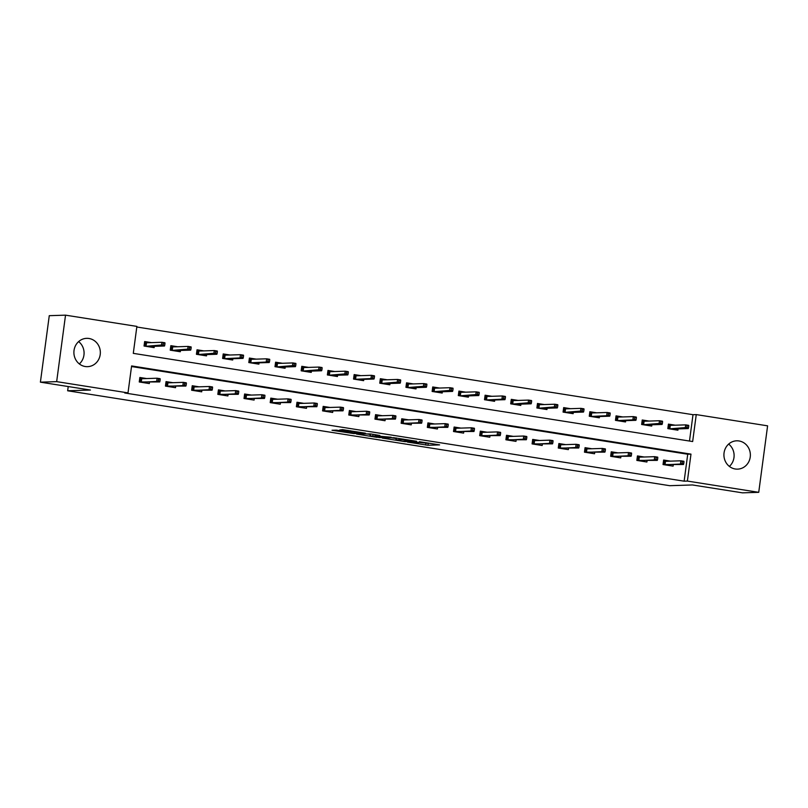 <?xml version="1.0" encoding="UTF-8"?>
<svg xmlns="http://www.w3.org/2000/svg" width="808" height="808" viewBox="0 0 808 808"><rect width="100%" height="100%" fill="white"/><g stroke="black" fill="none" stroke-linecap="round" stroke-linejoin="round"><path stroke-width="1.21" d="M407.474 442.077L427.977 445.279L439.592 444.885L419.352 441.703L425.937 443.077L413.413 441.895L418.655 443.37L407.474 442.077M78.628 341.592A14.17 13.231 -91.8 0 1 79.346 363.923M88.991 338.481A14.17 13.231 -91.8 0 1 100.323 353.328A14.17 13.231 -91.8 0 1 87.567 366.66A14.17 13.231 -91.8 0 1 85.244 366.519A14.17 13.231 -91.8 0 1 73.912 351.672A14.17 13.231 -91.8 0 1 86.668 338.34A14.17 13.231 -91.8 0 1 88.991 338.481M728.654 444.077A14.17 13.231 -91.8 0 1 729.371 466.408M739.017 440.966A14.17 13.231 -91.8 0 1 750.349 455.803A14.17 13.231 -91.8 0 1 737.593 469.135A14.17 13.231 -91.8 0 1 735.27 468.994A14.17 13.231 -91.8 0 1 723.938 454.157A14.17 13.231 -91.8 0 1 736.694 440.815A14.17 13.231 -91.8 0 1 739.017 440.966M336.512 430.129L332.007 430.27L353.742 433.573L365.357 433.179L342.491 429.624L339.613 430.028L361.287 432.846L353.399 433.149L336.512 430.129M758.732 492.325L742.471 492.84L692.436 484.951L669.67 485.689L67.66 390.779L90.425 390.042L40.4 382.164L56.661 381.639L65.529 315.16L136.885 326.402L133.29 353.359L692.658 441.542L696.254 414.595L767.6 425.836L758.732 492.325L687.386 481.073L690.981 454.126L131.603 365.933L128.007 392.89L56.661 381.639M128.007 392.89L124.755 392.991L684.134 481.174L687.386 481.073M382.255 438.067L404.99 441.653L416.605 441.259L393.738 437.704L382.255 438.067M377.084 437.37L356.51 434.058L370.407 433.896L379.861 435.472L376.084 435.926L391.133 437.219L379.366 437.613L377.124 437.077M68.225 386.547L67.66 390.779M684.134 481.174L687.729 454.227L131.522 366.539M670.458 461.136L663.631 460.055L663.035 464.549L673.104 466.135L673.286 464.842M644.269 457.005L637.441 455.934L636.845 460.419L646.915 462.014L647.097 460.712M618.08 452.874L611.252 451.803L610.656 456.298L620.726 457.884L620.908 456.581M591.89 448.753L585.063 447.672L584.467 452.167L594.536 453.753L594.718 452.45M565.701 444.622L558.884 443.541L558.278 448.036L568.347 449.622L568.529 448.329M539.512 440.491L532.694 439.411L532.088 443.905L542.168 445.491L542.34 444.198M513.322 436.36L506.505 435.29L505.899 439.774L515.979 441.37L516.15 440.067M487.143 432.229L480.316 431.159L479.71 435.653L489.789 437.239L489.961 435.936M460.954 428.109L454.126 427.028L453.52 431.522L463.6 433.108L463.772 431.805M434.765 423.978L427.937 422.897L427.331 427.392L437.411 428.977L437.582 427.685M408.575 419.847L401.748 418.776L401.142 423.261L411.221 424.856L411.393 423.554M382.386 415.716L375.558 414.645L374.952 419.13L385.032 420.726L385.204 419.423M356.197 411.595L349.369 410.514L348.763 415.009L358.843 416.595L359.015 415.292M330.007 407.464L323.18 406.384L322.574 410.878L332.654 412.464L332.825 411.161M303.818 403.333L296.99 402.253L296.385 406.747L306.464 408.333L306.636 407.04M277.629 399.202L270.801 398.132L270.195 402.616L280.275 404.212L280.447 402.909M251.439 395.072L244.612 394.001L244.016 398.495L254.086 400.081L254.257 398.778M225.25 390.951L218.423 389.87L217.827 394.365L227.896 395.95L228.068 394.647M199.061 386.82L192.233 385.739L191.637 390.234L201.707 391.819L201.879 390.517M172.872 382.689L166.044 381.608L165.448 386.103L175.518 387.689L175.689 386.396M146.682 378.558L139.855 377.488L139.259 381.972L149.328 383.568L149.5 382.265M689.487 441.047L693.001 414.696L136.804 327.008M675.256 425.2L668.428 424.119L667.832 428.614L677.902 430.199L678.074 428.907M649.066 421.069L642.239 419.998L641.643 424.483L651.713 426.079L651.884 424.776M622.877 416.938L616.05 415.868L615.454 420.362L625.523 421.948L625.695 420.645M596.688 412.817L589.86 411.737L589.264 416.231L599.334 417.817L599.506 416.514M570.499 408.686L563.671 407.606L563.075 412.1L573.145 413.686L573.316 412.393M544.309 404.555L537.482 403.485L536.886 407.969L546.955 409.555L547.127 408.262M518.12 400.425L511.292 399.354L510.696 403.838L520.766 405.434L520.938 404.131M491.931 396.294L485.103 395.223L484.507 399.718L494.577 401.303L494.749 400M465.741 392.173L458.914 391.092L458.318 395.587L468.387 397.172L468.569 395.87M439.552 388.042L432.724 386.961L432.129 391.456L442.198 393.041L442.38 391.749M413.363 383.911L406.535 382.841L405.939 387.325L416.009 388.921L416.191 387.618M387.173 379.78L380.346 378.71L379.75 383.194L389.82 384.79L390.001 383.487M360.984 375.659L354.156 374.579L353.561 379.073L363.63 380.659L363.812 379.356M334.795 371.529L327.977 370.448L327.371 374.942L337.441 376.528L337.623 375.225M308.606 367.398L301.788 366.317L301.182 370.811L311.252 372.397L311.434 371.104M282.416 363.267L275.599 362.196L274.993 366.68L285.072 368.276L285.244 366.973M256.227 359.136L249.409 358.065L248.803 362.56L258.883 364.145L259.055 362.843M230.048 355.015L223.22 353.934L222.614 358.429L232.694 360.014L232.866 358.712M203.858 350.884L197.031 349.803L196.425 354.298L206.505 355.884L206.676 354.581M177.669 346.753L170.841 345.673L170.236 350.167L180.315 351.753L180.487 350.46M151.48 342.622L144.652 341.552L144.046 346.036L154.126 347.632L154.298 346.329M40.4 382.164L49.268 315.675L65.529 315.16M693.001 414.696L696.254 414.595M687.729 454.227L690.981 454.126M425.392 443.158L430.674 443.4M391.284 437.774L395.971 438.522M401.788 441.097L413.555 440.926L403.061 439.603L395.789 439.906L401.788 441.097M395.789 439.906L396.566 438.027M370.104 434.441L365.66 433.745M370.236 435.795L381.841 437.077L370.236 435.795L370.478 433.997L369.923 435.865M675.296 429.795L675.407 428.987M668.388 424.463L673.448 425.261M669.004 428.806L669.559 424.644L670.286 425.361L669.862 428.594L673.024 429.432M688.537 427.725L688.77 425.927L687.093 425.664L686.861 427.462L688.537 427.725L688.264 428.573L685.245 428.099L685.679 424.867L670.286 425.361M686.861 427.462L669.408 428.866M688.264 428.573L672.882 429.068M687.093 425.664L685.679 424.867L688.699 425.341L688.77 425.927M670.61 464.923L670.509 465.731M664.206 464.741L664.762 460.58L663.59 460.398M668.65 461.196L664.762 460.58L665.499 461.297L665.065 464.529L683.467 464.509L680.447 464.034L664.61 464.802M682.063 463.398L683.74 463.661L683.982 461.863L682.305 461.6L682.063 463.398L680.447 464.034L680.881 460.802L665.499 461.297M682.305 461.6L680.881 460.802L683.901 461.277L683.982 461.863M683.467 464.509L683.74 463.661M649.107 425.664L649.218 424.856M642.198 420.332L647.259 421.13M642.815 424.675L643.37 420.514L644.097 421.231L643.673 424.463L646.834 425.301M662.348 423.594L662.59 421.796L660.904 421.534L660.671 423.331L662.348 423.594L662.075 424.452L659.055 423.968L659.49 420.736L644.097 421.231M660.671 423.331L643.219 424.735M662.075 424.452L646.693 424.937M660.904 421.534L659.49 420.736L662.51 421.21L662.59 421.796M622.918 421.534L623.029 420.736M616.009 416.201L621.069 416.999M616.625 420.544L617.181 416.383L617.908 417.1L617.484 420.332L620.645 421.18M636.159 419.463L636.401 417.675L634.714 417.403L634.482 419.201L636.159 419.463L635.886 420.322L632.866 419.847L633.3 416.605L617.908 417.1M634.482 419.201L632.866 419.847L617.029 420.604M635.886 420.322L620.504 420.816M634.714 417.403L633.3 416.605L636.32 417.09L636.401 417.675M644.42 460.792L644.319 461.6M638.017 460.611L638.572 456.449L637.401 456.267M642.461 457.065L638.572 456.449L639.31 457.166L638.875 460.398L657.278 460.388L654.258 459.904L638.421 460.671M655.874 459.267L657.55 459.53L657.793 457.732L656.116 457.469L655.874 459.267L654.258 459.904L654.692 456.671L639.31 457.166M656.116 457.469L654.692 456.671L657.712 457.146L657.793 457.732M657.278 460.388L657.55 459.53M618.231 456.671L618.13 457.469M611.828 456.48L612.383 452.318L611.212 452.137M616.272 452.935L612.383 452.318L613.12 453.036L612.686 456.267L631.088 456.257L628.068 455.783L612.242 456.54M629.685 455.136L631.361 455.399L631.604 453.611L629.927 453.339L629.685 455.136L628.068 455.783L628.503 452.541L613.12 453.036M629.927 453.339L628.503 452.541L631.523 453.025L631.604 453.611M631.088 456.257L631.361 455.399M596.728 417.403L596.839 416.605M589.82 412.07L594.88 412.868M590.436 416.413L590.991 412.262L591.719 412.969L591.294 416.211L594.456 417.049M609.969 415.342L610.212 413.544L608.525 413.282L608.293 415.07L609.969 415.342L609.697 416.191L606.677 415.716L607.111 412.484L591.719 412.969M608.293 415.07L606.677 415.716L590.84 416.474M609.697 416.191L594.314 416.686M608.525 413.282L607.111 412.484L610.131 412.959L610.212 413.544M570.549 413.282L570.65 412.474M563.63 407.949L568.691 408.747M564.247 412.282L564.802 408.131L565.539 408.848L565.105 412.08L568.266 412.918M583.78 411.211L584.022 409.414L582.336 409.151L582.103 410.949L583.78 411.211L583.507 412.06L580.487 411.585L580.922 408.353L565.539 408.848M582.103 410.949L564.651 412.353M583.507 412.06L568.125 412.555M582.336 409.151L580.922 408.353L583.942 408.828L584.022 409.414M544.36 409.151L544.461 408.343M537.441 403.818L542.501 404.616M538.057 408.161L538.613 404L539.35 404.717L538.916 407.949L542.077 408.787M557.591 407.081L557.833 405.283L556.146 405.02L555.914 406.818L557.591 407.081L557.318 407.929L554.298 407.454L554.732 404.222L539.35 404.717M555.914 406.818L538.461 408.222M557.318 407.929L541.936 408.424M556.146 405.02L554.732 404.222L557.752 404.697L557.833 405.283M592.042 452.541L591.941 453.339M585.638 452.349L586.194 448.198L585.022 448.006M590.082 448.804L586.194 448.198L586.931 448.905L586.497 452.147L604.899 452.126L601.879 451.652L586.053 452.409M603.495 451.005L605.172 451.278L605.414 449.48L603.738 449.218L603.495 451.005L601.879 451.652L602.313 448.42L586.931 448.905M603.738 449.218L602.313 448.42L605.333 448.894L605.414 449.48M604.899 452.126L605.172 451.278M565.852 448.41L565.751 449.218M559.449 448.218L560.005 444.067L558.833 443.885M563.893 444.683L560.005 444.067L560.742 444.784L560.308 448.016L578.71 447.996L575.69 447.521L559.863 448.288M577.306 446.885L578.982 447.147L579.225 445.349L577.548 445.087L577.306 446.885L575.69 447.521L576.124 444.289L560.742 444.784M577.548 445.087L576.124 444.289L579.144 444.764L579.225 445.349M578.71 447.996L578.982 447.147M539.663 444.279L539.562 445.087M533.26 444.097L533.815 439.936L532.644 439.754M537.704 440.552L533.815 439.936L534.553 440.653L534.118 443.885L552.52 443.865L549.501 443.39L533.674 444.158M551.117 442.754L552.793 443.016L553.036 441.219L551.359 440.956L551.117 442.754L549.501 443.39L549.935 440.158L534.553 440.653M551.359 440.956L549.935 440.158L552.955 440.633L553.036 441.219M552.52 443.865L552.793 443.016M513.474 440.148L513.373 440.956M507.081 439.966L507.626 435.805L506.454 435.623M511.514 436.421L507.626 435.805L508.363 436.522L507.929 439.754L526.331 439.744L523.311 439.259L507.485 440.027M524.927 438.623L526.604 438.885L526.846 437.088L525.17 436.825L524.927 438.623L523.311 439.259L523.746 436.027L508.363 436.522M525.17 436.825L523.746 436.027L526.765 436.502L526.846 437.088M526.331 439.744L526.604 438.885M487.285 436.027L487.184 436.825M480.891 435.835L481.437 431.684L480.265 431.492M485.325 432.29L481.437 431.684L482.174 432.391L481.74 435.623L500.142 435.613L497.122 435.138L481.295 435.896M498.738 434.492L500.415 434.755L500.657 432.967L498.98 432.694L498.738 434.492L497.122 435.138L497.556 431.896L482.174 432.391M498.98 432.694L497.556 431.896L500.576 432.381L500.657 432.967M500.142 435.613L500.415 434.755M461.105 431.896L460.994 432.694M454.702 431.704L455.247 427.553L454.076 427.361M459.136 428.159L455.247 427.553L455.985 428.26L455.55 431.502L473.963 431.482L470.933 431.007L455.106 431.775M472.549 430.361L474.225 430.634L474.468 428.836L472.791 428.573L472.549 430.361L470.933 431.007L471.367 427.775L455.985 428.26M472.791 428.573L471.367 427.775L474.387 428.25L474.468 428.836M473.963 431.482L474.225 430.634M434.916 427.765L434.805 428.573M428.513 427.573L429.058 423.422L427.886 423.24M432.957 424.038L429.058 423.422L429.795 424.139L429.361 427.371L447.773 427.351L444.743 426.876L428.917 427.644M446.359 426.24L448.036 426.503L448.278 424.705L446.602 424.442L446.359 426.24L444.743 426.876L445.178 423.644L429.795 424.139M446.602 424.442L445.178 423.644L448.198 424.119L448.278 424.705M447.773 427.351L448.036 426.503M408.727 423.634L408.616 424.442M402.323 423.453L402.879 419.291L401.697 419.11M406.767 419.908L402.879 419.291L403.606 420.009L403.172 423.24L421.584 423.22L418.554 422.746L402.727 423.513M420.17 422.109L421.847 422.372L422.089 420.574L420.413 420.311L420.17 422.109L418.554 422.746L418.988 419.514L403.606 420.009M420.413 420.311L418.988 419.514L422.008 419.988L422.089 420.574M421.584 423.22L421.847 422.372M382.538 419.504L382.426 420.311M376.134 419.322L376.69 415.161L375.508 414.979M380.578 415.777L376.69 415.161L377.417 415.878L376.983 419.11L395.395 419.099L392.365 418.615L376.538 419.382M393.981 417.978L395.657 418.241L395.9 416.443L394.223 416.181L393.981 417.978L392.365 418.615L392.799 415.383L377.417 415.878M394.223 416.181L392.799 415.383L395.819 415.857L395.9 416.443M395.395 419.099L395.657 418.241M356.348 415.383L356.237 416.181M349.945 415.191L350.5 411.04L349.319 410.848M354.389 411.646L350.5 411.04L351.228 411.747L350.793 414.979L369.206 414.969L366.175 414.494L350.349 415.251M367.791 413.848L369.468 414.12L369.711 412.322L368.034 412.05L367.791 413.848L366.175 414.494L366.61 411.252L351.228 411.747M368.034 412.05L366.61 411.252L369.63 411.737L369.711 412.322M369.206 414.969L369.468 414.12M330.159 411.252L330.048 412.06M323.756 411.06L324.311 406.909L323.129 406.717M328.2 407.515L324.311 406.909L325.038 407.616L324.604 410.858L343.016 410.838L339.986 410.363L324.159 411.131M341.602 409.727L343.279 409.989L343.521 408.191L341.845 407.929L341.602 409.727L339.986 410.363L340.421 407.131L325.038 407.616M341.845 407.929L340.421 407.131L343.44 407.606L343.521 408.191M343.016 410.838L343.279 409.989M303.97 407.121L303.859 407.929M297.566 406.929L298.122 402.778L296.94 402.596M302.01 403.394L298.122 402.778L298.849 403.495L298.415 406.727L316.827 406.707L313.797 406.232L297.97 407M315.413 405.596L317.089 405.858L317.332 404.061L315.655 403.798L315.413 405.596L313.797 406.232L314.231 403L298.849 403.495M315.655 403.798L314.231 403L317.251 403.475L317.332 404.061M316.827 406.707L317.089 405.858M277.78 402.99L277.669 403.798M271.377 402.808L271.932 398.647L270.751 398.465M275.821 399.263L271.932 398.647L272.66 399.364L272.225 402.596L290.638 402.576L287.618 402.101L271.781 402.869M289.224 401.465L290.9 401.728L291.143 399.93L289.466 399.667L289.224 401.465L287.618 402.101L288.042 398.869L272.66 399.364M289.466 399.667L288.042 398.869L291.062 399.344L291.143 399.93M290.638 402.576L290.9 401.728M251.591 398.859L251.48 399.667M245.188 398.677L245.743 394.516L244.561 394.334M249.632 395.132L245.743 394.516L246.47 395.233L246.036 398.465L264.448 398.455L261.428 397.98L245.592 398.738M263.034 397.334L264.711 397.597L264.953 395.799L263.277 395.536L263.034 397.334L261.428 397.98L261.853 394.738L246.47 395.233M263.277 395.536L261.853 394.738L264.873 395.213L264.953 395.799M264.448 398.455L264.711 397.597M225.402 394.738L225.291 395.536M218.998 394.546L219.554 390.395L218.372 390.203M223.442 391.001L219.554 390.395L220.281 391.102L219.847 394.344L238.259 394.324L235.239 393.849L219.402 394.607M236.845 393.203L238.522 393.476L238.764 391.678L237.087 391.405L236.845 393.203L235.239 393.849L235.663 390.618L220.281 391.102M237.087 391.405L235.663 390.618L238.683 391.092L238.764 391.678M238.259 394.324L238.522 393.476M199.212 390.607L199.101 391.415M192.809 390.416L193.364 386.264L192.183 386.072M197.253 386.87L193.364 386.264L194.092 386.971L193.657 390.214L212.07 390.193L209.05 389.719L193.213 390.486M210.656 389.082L212.342 389.345L212.575 387.547L210.898 387.284L210.656 389.082L209.05 389.719L209.474 386.487L194.092 386.971M210.898 387.284L209.474 386.487L212.494 386.961L212.575 387.547M212.07 390.193L212.342 389.345M173.023 386.476L172.912 387.284M166.62 386.285L167.175 382.134L165.993 381.952M171.064 382.75L167.175 382.134L167.902 382.851L167.468 386.083L185.88 386.062L182.861 385.588L167.024 386.355M184.466 384.951L186.153 385.214L186.385 383.416L184.709 383.154L184.466 384.951L182.861 385.588L183.285 382.356L167.902 382.851M184.709 383.154L183.285 382.356L186.315 382.83L186.385 383.416M185.88 386.062L186.153 385.214M518.17 405.02L518.271 404.212M511.252 399.687L516.312 400.485M511.868 404.03L512.423 399.869L513.161 400.586L512.726 403.818L515.888 404.656M531.401 402.95L531.644 401.152L529.957 400.889L529.725 402.687L531.401 402.95L531.129 403.808L528.109 403.323L528.543 400.091L513.161 400.586M529.725 402.687L512.272 404.091M531.129 403.808L515.746 404.293M529.957 400.889L528.543 400.091L531.563 400.566L531.644 401.152M491.981 400.889L492.082 400.091M485.063 395.556L490.123 396.354M485.679 399.899L486.234 395.748L486.971 396.455L486.537 399.687L489.699 400.536M505.212 398.829L505.454 397.031L503.768 396.758L503.536 398.556L505.212 398.829L504.939 399.677L501.919 399.202L502.354 395.96L486.971 396.455M503.536 398.556L501.919 399.202L486.083 399.96M504.939 399.677L489.557 400.172M503.768 396.758L502.354 395.96L505.374 396.445L505.454 397.031M465.792 396.758L465.893 395.96M458.873 391.425L463.933 392.223M459.489 395.769L460.045 391.617L460.782 392.324L460.348 395.566L463.509 396.405M479.023 394.698L479.265 392.9L477.579 392.637L477.346 394.435L479.023 394.698L478.75 395.546L475.73 395.072L476.164 391.84L460.782 392.324M477.346 394.435L459.893 395.839M478.75 395.546L463.368 396.041M477.579 392.637L476.164 391.84L479.184 392.314L479.265 392.9M439.603 392.637L439.704 391.829M432.684 387.305L437.744 388.103M433.3 391.638L433.856 387.486L434.593 388.204L434.159 391.436L437.32 392.274M452.834 390.567L453.076 388.769L451.399 388.507L451.157 390.304L452.834 390.567L452.561 391.415L449.541 390.941L449.975 387.709L434.593 388.204M451.157 390.304L433.704 391.708M452.561 391.415L437.179 391.91M451.399 388.507L449.975 387.709L452.995 388.183L453.076 388.769M413.413 388.507L413.514 387.699M406.495 383.174L411.555 383.972M407.111 387.517L407.666 383.356L408.404 384.073L407.969 387.305L411.131 388.143M426.644 386.436L426.887 384.638L425.21 384.376L424.968 386.174L426.644 386.436L426.371 387.284L423.352 386.81L423.786 383.578L408.404 384.073M424.968 386.174L407.515 387.577M426.371 387.284L410.989 387.779M425.21 384.376L423.786 383.578L426.806 384.053L426.887 384.638M387.224 384.376L387.325 383.568M380.305 379.043L385.365 379.841M380.921 383.386L381.477 379.225L382.214 379.942L381.78 383.174L384.941 384.012M400.455 382.305L400.697 380.507L399.021 380.245L398.778 382.043L400.455 382.305L400.182 383.164L397.162 382.679L397.597 379.447L382.214 379.942M398.778 382.043L381.336 383.446M400.182 383.164L384.8 383.649M399.021 380.245L397.597 379.447L400.616 379.922L400.697 380.507M361.035 380.245L361.136 379.447M354.116 374.912L359.176 375.71M354.732 379.255L355.288 375.104L356.025 375.811L355.591 379.043L358.752 379.891M374.266 378.184L374.508 376.387L372.831 376.114L372.589 377.912L374.266 378.184L373.993 379.033L370.973 378.558L371.407 375.316L356.025 375.811M372.589 377.912L370.973 378.558L355.146 379.316M373.993 379.033L358.611 379.528M372.831 376.114L371.407 375.316L374.427 375.801L374.508 376.387M334.845 376.124L334.946 375.316M327.927 370.781L332.987 371.579M328.543 375.124L329.098 370.973L329.836 371.68L329.401 374.922L332.563 375.76M348.076 374.054L348.319 372.256L346.642 371.993L346.4 373.791L348.076 374.054L347.804 374.902L344.784 374.427L345.218 371.195L329.836 371.68M346.4 373.791L328.957 375.195M347.804 374.902L332.421 375.397M346.642 371.993L345.218 371.195L348.238 371.67L348.319 372.256M308.656 371.993L308.757 371.185M301.738 366.66L306.798 367.458M302.354 370.993L302.909 366.842L303.646 367.559L303.212 370.791L306.373 371.63M321.887 369.923L322.129 368.125L320.453 367.862L320.21 369.66L321.887 369.923L321.614 370.771L318.594 370.296L319.029 367.064L303.646 367.559M320.21 369.66L302.768 371.064M321.614 370.771L306.232 371.266M320.453 367.862L319.029 367.064L322.049 367.539L322.129 368.125M282.467 367.862L282.568 367.054M275.548 362.529L280.608 363.327M276.164 366.872L276.72 362.711L277.457 363.428L277.023 366.66L280.184 367.499M295.698 365.792L295.94 363.994L294.264 363.731L294.021 365.529L295.698 365.792L295.425 366.64L292.405 366.165L292.839 362.933L277.457 363.428M294.021 365.529L276.578 366.933M295.425 366.64L280.043 367.135M294.264 363.731L292.839 362.933L295.859 363.408L295.94 363.994M256.277 363.731L256.378 362.923M249.359 358.399L254.419 359.196M249.985 362.741L250.531 358.58L251.268 359.297L250.833 362.529L253.995 363.378M269.508 361.661L269.751 359.863L268.074 359.6L267.832 361.398L269.508 361.661L269.236 362.519L266.216 362.045L266.65 358.803L251.268 359.297M267.832 361.398L266.216 362.045L250.389 362.802M269.236 362.519L253.853 363.004M268.074 359.6L266.65 358.803L269.67 359.277L269.751 359.863M230.088 359.6L230.189 358.803M223.17 354.268L228.23 355.066M223.796 358.611L224.341 354.459L225.078 355.166L224.644 358.409L227.806 359.247M243.319 357.54L243.561 355.742L241.885 355.469L241.643 357.267L243.319 357.54L243.046 358.388L240.026 357.914L240.461 354.682L225.078 355.166M241.643 357.267L240.026 357.914L224.2 358.671M243.046 358.388L227.664 358.883M241.885 355.469L240.461 354.682L243.481 355.156L243.561 355.742M203.899 355.48L204.01 354.672M196.98 350.137L202.04 350.935M197.607 354.48L198.152 350.329L198.889 351.046L198.455 354.278L201.616 355.116M217.13 353.409L217.372 351.611L215.696 351.349L215.453 353.147L217.13 353.409L216.867 354.257L213.837 353.783L214.272 350.551L198.889 351.046M215.453 353.147L198.011 354.55M216.867 354.257L201.475 354.752M215.696 351.349L214.272 350.551L217.291 351.026L217.372 351.611M177.709 351.349L177.821 350.541M170.791 346.016L175.861 346.814M171.417 350.349L171.963 346.198L172.7 346.915L172.266 350.147L175.427 350.985M190.941 349.278L191.183 347.48L189.506 347.218L189.264 349.016L190.941 349.278L190.678 350.127L187.648 349.652L188.082 346.42L172.7 346.915M189.264 349.016L171.821 350.419M190.678 350.127L175.286 350.621M189.506 347.218L188.082 346.42L191.102 346.895L191.183 347.48M151.52 347.218L151.631 346.41M144.602 341.885L149.672 342.683M145.228 346.228L145.783 342.067L146.511 342.784L146.076 346.016L149.238 346.854M164.751 345.147L164.994 343.349L163.317 343.087L163.075 344.885L164.751 345.147L164.489 346.006L161.459 345.521L161.893 342.289L146.511 342.784M163.075 344.885L145.632 346.289M164.489 346.006L149.096 346.491M163.317 343.087L161.893 342.289L164.913 342.764L164.994 343.349M146.834 382.346L146.723 383.154M140.43 382.164L140.986 378.003L139.814 377.821M144.874 378.619L140.986 378.003L141.713 378.72L141.279 381.952L159.691 381.942L156.671 381.457L140.834 382.224M158.277 380.821L159.964 381.083L160.196 379.285L158.519 379.023L158.277 380.821L156.671 381.457L157.095 378.225L141.713 378.72M158.519 379.023L157.095 378.225L160.125 378.7L160.196 379.285M159.691 381.942L159.964 381.083M428.22 443.481L427.977 445.279M425.927 443.239L425.695 445.036M403.131 439.057L403.061 439.603M396.405 438.027L396.162 439.825M375.205 434.654L375.074 435.643M373.094 434.32L372.902 435.714M350.329 430.735L350.218 431.573M348.056 430.381L347.935 431.341M375.094 434.643L374.952 435.663"/></g></svg>
